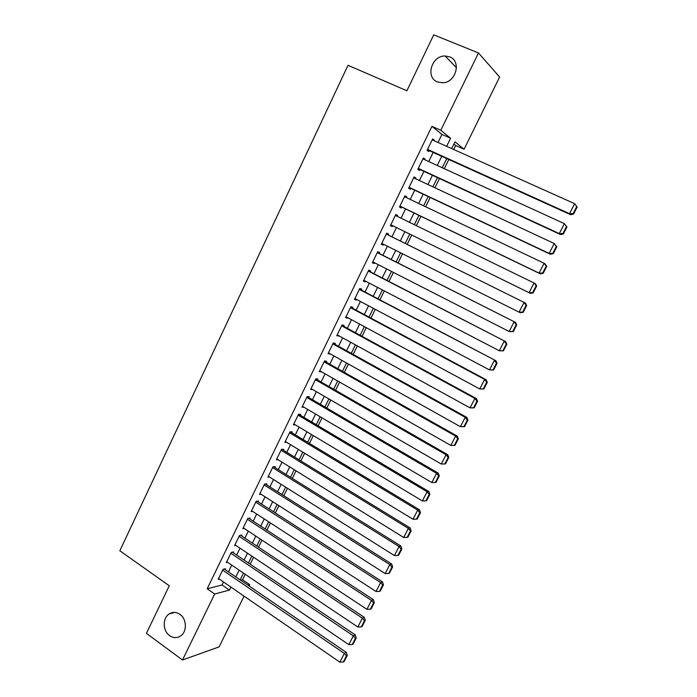 <?xml version="1.0" encoding="UTF-8"?>
<svg xmlns="http://www.w3.org/2000/svg" width="697" height="697" viewBox="0 0 697 697"><rect width="100%" height="100%" fill="white"/><g stroke="black" fill="none" stroke-linecap="round" stroke-linejoin="round"><path stroke-width="1.05" d="M179.913 614.327C186.796 618.866 187.249 631.665 180.654 635.925C177.038 638.26 173.353 638.156 169.606 635.629C162.671 630.959 162.401 618.082 169.127 613.952C172.656 611.783 176.245 611.905 179.913 614.327M449.609 56.832C461.771 61.057 455.986 82.673 442.682 82.795L437.463 81.932C425.153 77.48 431.565 55.542 445.078 55.995L449.609 56.832M244.072 596.144L219.102 646.886L182.509 659.989L146.422 633.364L169.266 585.768L119.84 550.769L348.003 65.291L406.891 90.758L433.726 34.85L478.49 52.955L499.61 77.027L464.063 149.245L454.993 141.84L451.682 148.583M453.721 149.498L455.681 145.507L464.063 149.245M240.665 580.235L242.565 579.747L245.248 574.293M250.206 564.187L253.595 557.269M258.543 547.197L261.994 540.158M266.916 530.129L270.436 522.959M275.341 512.966L278.922 505.673M283.81 495.715L287.452 488.292M292.322 478.369L296.025 470.823M300.877 460.935L304.641 453.259M309.477 443.414L313.31 435.608M318.12 425.797L322.023 417.86M326.815 408.085L330.779 400.017M335.553 390.285L339.578 382.078M344.335 372.381L348.43 364.043M353.17 354.39L357.334 345.912M362.048 336.303L366.273 327.686M370.97 318.12L375.274 309.355M379.943 299.832L384.317 290.928M388.97 281.449L393.404 272.405M398.039 262.969L402.544 253.778M407.153 244.386L411.735 235.055M416.353 225.654L420.927 216.323M425.623 206.765L430.171 197.495M434.937 187.781L439.467 178.554M444.303 168.691L448.816 159.508M242.565 579.747L249.735 584.644L249.082 585.977M225.07 569.58L225.48 568.743L223.04 569.301L218.126 579.381L219.328 579.085M233.26 552.782L233.669 551.937L231.256 552.425L226.325 562.557L227.57 562.287M241.484 535.888L241.903 535.043L239.515 535.47L234.558 545.655L235.856 545.403M249.761 518.917L250.171 518.071L247.818 518.42L242.835 528.657L244.194 528.431M258.073 501.857L258.491 501.004L256.165 501.282L251.155 511.572L252.584 511.38M266.437 484.711L266.855 483.849L264.555 484.058L259.519 494.408L261.026 494.243M274.836 467.469L275.254 466.607L272.989 466.746L267.918 477.14L269.521 477.018M283.278 450.14L283.705 449.277L281.466 449.338L276.369 459.793L278.068 459.715M291.764 432.724L292.191 431.852L289.987 431.844L284.864 442.351L286.685 442.325M300.302 415.22L300.729 414.34L298.551 414.253L293.402 424.822L295.362 424.856M306.732 397.464L436.549 473.307L438.23 473.132L307.15 396.602L301.993 407.196L304.11 407.309M317.501 379.926L317.937 379.037L315.819 378.802L310.618 389.475L312.787 389.597M326.17 362.135L326.605 361.246L324.523 360.933L319.296 371.667L321.474 371.762M334.882 344.257L335.318 343.36L333.271 342.968L328.017 353.762L330.212 353.841M343.647 326.283L344.083 325.377L342.061 324.907L336.782 335.754L338.995 335.832M352.447 308.213L352.891 307.307L350.905 306.758L345.599 317.658L347.603 318.163L347.82 317.719M361.307 290.039L361.752 289.133L359.791 288.506L354.459 299.466L356.428 300.05L356.69 299.51M370.203 271.778L370.656 270.863L368.73 270.157L363.364 281.179L365.306 281.841L365.611 281.196M379.151 253.42L379.604 252.497L377.713 251.704L372.32 262.786L374.228 263.527L374.585 262.795M388.151 234.959L388.604 234.035L386.748 233.155L381.32 244.298L383.193 245.126L383.603 244.29M397.22 216.34L397.647 215.469L395.835 214.51L390.381 225.715L392.219 226.621L392.664 225.689M406.36 197.591L406.743 196.807L404.966 195.761L399.477 207.026L401.28 208.011L401.733 207.079M415.551 178.728L415.891 178.04L414.149 176.907L408.634 188.234L410.402 189.305L410.855 188.373M424.795 159.77L425.083 159.169L423.375 157.958L417.834 169.336L419.568 170.504L420.021 169.563M455.681 145.507L453.895 144.061M438.012 142.458L441.942 134.408L431.957 126.331L207.183 588.782L222.047 584.983L223.51 581.969M228.442 571.88L231.744 565.119M236.649 555.065L240.012 548.173M244.9 538.154L248.315 531.149M253.194 521.164L256.67 514.029M261.532 504.079L265.069 496.822M269.905 486.907L273.512 479.527M278.33 469.647L281.997 462.146M286.798 452.301L290.527 444.66M295.31 434.867L299.1 427.095M303.866 417.329L307.717 409.435M312.465 399.712L316.386 391.679M321.108 381.991L325.098 373.827M329.803 364.183L333.854 355.888M338.542 346.287L342.663 337.845M347.324 328.287L351.506 319.705M356.158 310.191L360.41 301.479M365.036 291.999L369.358 283.148M373.958 273.712L378.349 264.712M382.932 255.329L387.393 246.189M391.949 236.841L396.48 227.562M401.045 218.205L405.576 208.926M410.211 199.42L414.715 190.194M419.428 180.54L423.915 171.357M428.699 161.556L433.151 152.416M434.083 140.698L434.336 140.202L432.654 138.895L427.078 150.343L428.777 151.597L429.239 150.648M307.159 396.576L309.311 396.732L308.876 397.612M182.509 659.989L214.676 594.01L229.409 590.071L230.881 587.048M207.183 588.782L214.676 594.01M431.957 126.331L440.8 130.252L478.49 52.955M446.638 146.326L450.593 138.25L440.8 130.252M235.839 576.933L239.158 570.155M244.089 560.074L247.47 553.174M252.392 543.12L255.825 536.098M260.73 526.087L264.233 518.934M269.112 508.958L272.675 501.683M277.545 491.742L281.17 484.345M286.014 474.439L289.699 466.912M294.526 457.04L298.281 449.382M303.09 439.554L306.907 431.765M311.698 421.981L315.575 414.062M320.341 404.312L324.288 396.253M329.045 386.547L333.053 378.358M337.784 368.687L341.861 360.366M346.575 350.739L350.713 342.271M355.409 332.687L359.617 324.088M364.287 314.539L368.574 305.8M373.217 296.303L377.565 287.417M382.2 277.964L386.617 268.937M391.226 259.519L395.713 250.354M400.305 240.988L404.852 231.683M409.453 222.291L414.009 212.994M418.67 203.454L423.201 194.202M427.941 184.513L432.454 175.304M437.263 165.477L441.75 156.311M247.853 585.14L249.735 584.644M446.777 158.585L442.273 167.768M437.446 177.613L432.915 186.84M428.158 196.545L423.619 205.815M418.932 215.364L414.358 224.678M409.749 234.087L405.175 243.41M400.575 252.793L396.07 261.976M391.444 271.403L387.018 280.447M382.365 289.917L378.009 298.813M373.339 308.327L369.044 317.083M364.357 326.649L360.131 335.257M355.426 344.858L351.262 353.335M346.54 362.98L342.445 371.318M337.697 381.006L333.671 389.205M328.906 398.928L324.95 406.996M320.158 416.762L316.272 424.7M311.463 434.501L307.638 442.299M302.812 452.144L299.048 459.811M294.204 469.7L290.501 477.236M285.639 487.151L282.006 494.565M277.118 504.523L273.546 511.807M268.65 521.8L265.139 528.962M260.216 538.99L256.766 546.021M251.835 556.084L248.446 563.002M243.488 573.1L240.16 579.887M441.942 134.408L450.593 138.25M222.047 584.983L229.409 590.071M432.436 139.348L434.336 140.202M423.201 158.306L425.083 159.169M414.018 177.16L415.891 178.04M404.887 195.918L406.743 196.807M395.8 214.571L397.647 215.469M381.372 244.203L383.193 245.126M372.407 262.603L374.228 263.527M363.503 280.9L365.306 281.841M354.634 299.091L356.428 300.05M345.817 317.196L347.603 318.163M337.052 335.205L338.82 336.181M328.331 353.118L330.082 354.102M319.653 370.935L321.395 371.928M311.019 388.656L312.753 389.667M432.192 139.853L574.624 203.663L577.16 207.053L576.715 206.626L573.126 213.622L573.579 214.04L577.16 207.053M427.348 149.794L570.634 214.693L569.501 213.674L574.624 203.663L576.715 206.626M427.549 149.393L569.501 213.674L573.126 213.622M570.634 214.693L573.579 214.04M422.913 158.907L564.387 223.65L566.949 226.969L566.487 226.586L562.915 233.547L563.385 233.922L566.949 226.969M418.148 168.691L560.475 234.523L559.299 233.591L564.387 223.65L566.487 226.586M418.296 168.395L559.299 233.591L562.915 233.547M560.475 234.523L563.385 233.922M413.687 177.857L554.22 243.514L556.79 246.782L556.311 246.433L552.765 253.351L553.252 253.691L556.79 246.782M408.991 187.493L550.369 254.239L549.149 253.403L554.22 243.514L556.311 246.433M409.087 187.293L549.149 253.403L552.765 253.351M550.369 254.239L553.252 253.691M404.504 196.702L544.104 263.266L545.342 264.058L546.692 266.472L546.195 266.167L542.675 273.041L543.172 273.346L546.692 266.472M399.886 206.19L540.332 273.843L539.069 273.102L544.104 263.266L546.195 266.167M399.939 206.085L539.069 273.102L542.675 273.041M540.332 273.843L543.172 273.346M395.373 215.443L535.331 283.601L536.655 286.058L536.141 285.787L532.639 292.627L533.153 292.888L536.655 286.058M532.639 292.627L529.04 292.688L390.834 224.782L530.347 293.341L529.04 292.688L534.041 282.904L536.141 285.787M530.347 293.341L533.153 292.888M386.295 234.087L525.372 303.038L386.321 234.044M523.186 312.317L520.415 312.718L519.065 312.16L524.039 302.437L526.139 305.295L522.654 312.09L523.186 312.317L526.671 305.53L526.139 305.295M381.773 243.375L519.065 312.16L522.654 312.09M525.372 303.038L526.671 305.53M377.269 252.628L515.466 322.371L377.33 252.497M513.28 331.641L509.15 331.519L514.098 321.857L516.198 324.689L512.731 331.45L513.28 331.641L516.747 324.889L516.198 324.689M372.773 261.863L509.15 331.519L512.731 331.45M515.466 322.371L516.747 324.889M368.286 271.072L505.621 341.582L368.391 270.845M503.434 350.852L499.296 350.774L504.219 341.164L506.31 343.978L502.868 350.696L503.434 350.852L506.876 344.144L506.31 343.978M363.808 280.255L499.296 350.774L502.868 350.696M505.621 341.582L506.876 344.144M359.347 289.421L495.837 360.697L359.504 289.098M493.642 369.959L489.486 369.915L494.382 360.358L496.482 363.154L493.058 369.837L493.642 369.959L497.057 363.285L496.482 363.154M354.904 298.551L489.486 369.915L493.058 369.837M495.837 360.697L497.057 363.285M350.46 307.665L484.607 379.447L486.097 379.699L350.661 307.255M483.901 388.952L479.745 388.952L484.607 379.447L486.706 382.226L483.3 388.874L483.901 388.952L487.299 382.322L486.706 382.226M346.034 316.752L479.745 388.952L483.3 388.874M486.097 379.699L487.299 382.322M341.626 325.813L474.892 398.431L476.417 398.588L341.87 325.316M474.213 407.85L470.048 407.884L474.892 398.431L476.983 401.184L473.594 407.797L474.213 407.85L477.593 401.245L476.983 401.184M337.217 334.856L470.048 407.884L473.594 407.797M476.417 398.588L477.593 401.245M332.826 343.874L465.221 417.303L466.79 417.381L333.122 343.281M464.585 426.634L460.412 426.703L465.221 417.303L467.321 420.038L463.949 426.616L464.585 426.634L467.948 420.064L467.321 420.038M328.453 352.856L460.412 426.703L463.949 426.616M466.79 417.381L467.948 420.064M324.088 361.83L455.611 436.078L457.223 436.069L324.419 361.151M319.731 370.769L450.828 445.418L455.611 436.078L457.711 438.796L454.357 445.331L455.002 445.313L458.347 438.788L457.711 438.796M457.223 436.069L458.347 438.788M454.357 445.331L450.828 445.418M315.384 379.691L446.054 454.74L447.701 454.653L315.758 378.924M311.054 388.586L441.297 464.036L446.054 454.74L448.154 457.441L444.817 463.941L445.479 463.888L448.807 457.398L448.154 457.441M447.701 454.653L448.807 457.398M444.817 463.941L441.297 464.036M302.42 406.307L431.818 482.551L436.549 473.307L438.648 475.981L435.329 482.446L436.008 482.359L439.319 475.912L438.648 475.981M438.23 473.132L439.319 475.912M435.329 482.446L431.818 482.551M298.124 415.133L427.095 491.76L428.821 491.507L298.691 414.262M293.838 423.942L422.391 500.951L427.095 491.76L429.195 494.426L425.902 500.855L426.59 500.734L429.883 494.312L429.195 494.426M428.821 491.507L429.883 494.312M425.902 500.855L422.391 500.951M289.56 432.724L417.695 510.117L419.455 509.777L290.309 431.844M285.291 441.48L413.016 519.256L417.695 510.117L419.794 512.765L416.518 519.16L417.224 519.004L420.5 512.617L419.794 512.765M419.455 509.777L420.5 512.617M416.518 519.16L413.016 519.256M281.039 450.21L408.346 528.378L410.141 527.96L281.945 449.321M276.796 458.922L403.694 537.465L408.346 528.378L410.446 531.001L407.187 537.361L407.911 537.178L411.16 530.826L410.446 531.001M410.141 527.96L411.16 530.826M407.187 537.361L403.694 537.465M272.562 467.609L399.05 546.535L400.888 546.03L273.607 466.702M268.345 476.278L394.424 555.57L399.05 546.535L401.15 549.14L397.909 555.457L398.64 555.248L401.881 548.931L401.15 549.14M400.888 546.03L401.881 548.931M397.909 555.457L394.424 555.57M264.137 484.92L389.806 564.587L391.67 564.012L265.296 483.988M259.937 493.546L385.197 573.579L389.806 564.587L391.906 567.175L388.682 573.465L389.431 573.222L392.646 566.94L391.906 567.175M391.67 564.012L392.646 566.94M388.682 573.465L385.197 573.579M255.747 502.145L380.606 582.544L382.514 581.89L257.019 501.178M251.573 510.718L376.031 591.483L380.606 582.544L382.705 585.114L379.499 591.37L380.266 591.091L383.463 584.844L382.705 585.114M382.514 581.89L383.463 584.844M379.499 591.37L376.031 591.483M247.4 519.274L371.466 600.405L373.4 599.673L248.777 518.28M243.244 527.803L366.91 609.3L371.466 600.405L373.566 602.957L370.377 609.178L371.152 608.864L374.333 602.661L373.566 602.957M373.4 599.673L374.333 602.661M370.377 609.178L366.91 609.3M239.106 536.315L362.37 618.161L364.339 617.359L240.57 535.279M234.967 544.81L357.84 627.012L362.37 618.161L364.47 620.696L361.299 626.891L362.091 626.551L365.254 620.374L364.47 620.696M364.339 617.359L365.254 620.374M361.299 626.891L357.84 627.012M230.846 553.27L353.318 635.83L355.331 634.95L232.389 552.198M226.734 561.721L348.814 644.629L353.318 635.83L355.418 638.347L352.264 644.498L353.074 644.133L356.219 637.99L355.418 638.347M355.331 634.95L356.219 637.99M352.264 644.498L348.814 644.629M222.631 570.137L344.327 653.403L346.365 652.444L224.251 569.022M218.536 578.545L339.848 662.15L344.327 653.403L346.426 655.903L343.281 662.019L344.109 661.627L347.237 655.511L346.426 655.903M346.365 652.444L347.237 655.511M343.281 662.019L339.848 662.15M445.078 55.995L456.474 67.705M169.127 613.952L174.659 612.41"/></g></svg>
